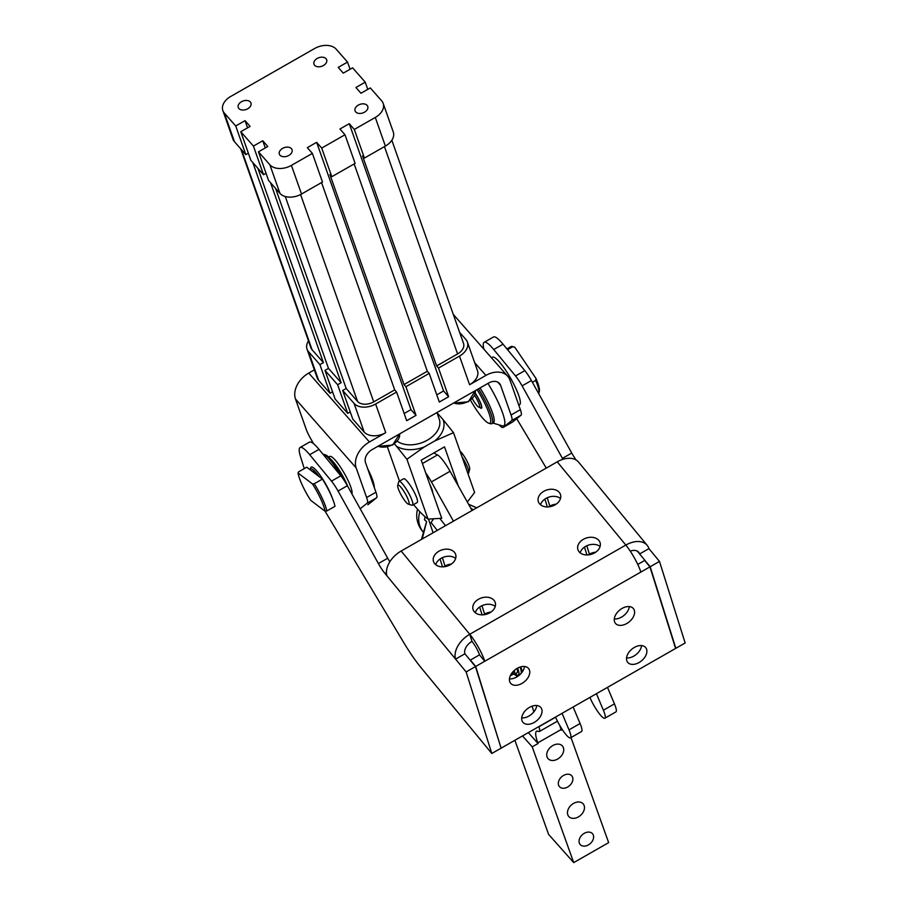 <?xml version="1.0" encoding="UTF-8"?>
<svg xmlns="http://www.w3.org/2000/svg" width="908" height="908" viewBox="0 0 908 908"><rect width="100%" height="100%" fill="white"/><g stroke="black" fill="none" stroke-linecap="round" stroke-linejoin="round"><path stroke-width="1.36" d="M578.385 816.928A9.568 6.935 -41.7 0 1 568.817 816.542A9.568 6.935 -41.7 0 1 573.55 803.421A9.568 6.935 -41.7 0 1 583.118 803.807A9.568 6.935 -41.7 0 1 578.385 816.928M557.648 759.054A9.568 6.935 -41.7 0 1 548.08 758.657A9.568 6.935 -41.7 0 1 552.813 745.547A9.568 6.935 -41.7 0 1 562.381 745.933A9.568 6.935 -41.7 0 1 557.648 759.054M588.418 844.894A8.206 5.936 -41.7 0 1 580.212 844.565A8.206 5.936 -41.7 0 1 584.264 833.328A8.206 5.936 -41.7 0 1 592.47 833.658A8.206 5.936 -41.7 0 1 588.418 844.894M567.67 787.02A8.206 5.936 -41.7 0 1 559.476 786.691A8.206 5.936 -41.7 0 1 563.528 775.443A8.206 5.936 -41.7 0 1 571.722 775.784A8.206 5.936 -41.7 0 1 567.67 787.02M429.654 484.077A13.677 2.645 60.3 0 1 431.868 489.174A13.677 2.645 60.3 0 1 432.707 492.726M462.081 456.962A13.677 2.645 60.3 0 1 467.972 468.539A13.677 2.645 60.3 0 1 468.755 472.739A13.677 2.645 60.3 0 1 468.437 473.238L467.926 473.533M460.016 451.128A10.941 2.111 60.3 0 1 461.287 452.4A10.941 2.111 60.3 0 1 469.039 465.77A10.941 2.111 60.3 0 1 469.663 469.141L468.755 472.739M408.373 504.167L411.937 505.211A13.677 2.645 -119.7 0 0 412.527 505.189A13.677 2.645 -119.7 0 0 412.062 500.49A13.677 2.645 -119.7 0 0 402.369 483.771A13.677 2.645 -119.7 0 0 398.952 481.444A13.677 2.645 -119.7 0 0 398.635 481.932L397.727 485.542A10.941 2.111 -119.7 0 0 398.351 488.901A10.941 2.111 -119.7 0 0 406.103 502.283A10.941 2.111 -119.7 0 0 408.373 504.167A10.941 2.111 -119.7 0 0 408.464 500.387A10.941 2.111 -119.7 0 0 400.712 487.006A10.941 2.111 -119.7 0 0 397.727 485.542M412.527 505.189L417.181 502.521A13.677 2.645 -119.7 0 0 416.727 497.834A13.677 2.645 -119.7 0 0 407.034 481.104A13.677 2.645 -119.7 0 0 403.617 478.777L398.952 481.444M513.122 671.591A15.311 2.962 60.3 0 1 512.237 673.974L513.599 674.372A16.412 3.178 -119.7 0 0 514.291 674.338A16.412 3.178 -119.7 0 0 514.291 670.445M325.019 511.181L310.593 500.24A25.98 5.028 60.3 0 1 302.228 485.031A25.98 5.028 60.3 0 1 298.04 473L298.584 471.865L306.745 467.2L310.173 469.799A20.509 3.961 60.3 0 1 310.196 469.697A20.509 3.961 60.3 0 1 310.57 469.027A20.509 3.961 60.3 0 1 318.98 476.484L322.408 479.084L314.259 483.748L312.466 483.941A25.98 5.028 60.3 0 1 320.83 499.15A25.98 5.028 60.3 0 1 325.019 511.181L326.801 510.988A27.354 5.289 -119.7 0 0 322.488 498.855A27.354 5.289 -119.7 0 0 314.259 483.748M326.801 510.988L334.961 506.335A27.354 5.289 -119.7 0 0 330.637 494.202A27.354 5.289 -119.7 0 0 322.408 479.084M474.623 395.4A9.568 1.85 60.3 0 1 479.617 406.285A9.568 1.85 60.3 0 1 478.947 407.227L480.729 407.749A10.941 2.111 -119.7 0 0 481.195 407.737A10.941 2.111 -119.7 0 0 481.49 406.671A10.941 2.111 -119.7 0 0 475.259 393.436M507.549 349.671L512.793 346.674L514.87 347.344L535.947 378.42L535.686 380.418A27.354 5.289 60.3 0 1 539 391.371A27.354 5.289 60.3 0 1 538.898 393.039A27.354 5.289 60.3 0 1 538.682 393.595M538.898 393.039L539.352 391.234A25.98 5.028 -119.7 0 0 539.443 389.646A25.98 5.028 -119.7 0 0 535.947 378.42M535.686 380.418L532.394 382.302M506.936 348.922L511.125 346.527A27.354 5.289 60.3 0 1 512.294 346.481A27.354 5.289 60.3 0 1 512.793 346.674M478.947 407.227A9.568 1.85 60.3 0 1 472.376 398.703M491.455 357.775L492.488 357.185A27.354 5.289 60.3 0 1 498.208 360.612A27.354 5.289 60.3 0 1 514.825 386.195A27.354 5.289 60.3 0 1 519.626 404.673L518.786 405.15M310.196 469.697L310.649 467.892A21.883 4.234 60.3 0 1 311.058 467.177A21.883 4.234 60.3 0 1 317.55 471.91A21.883 4.234 60.3 0 1 332.124 497.584M322.998 454.227A27.354 5.289 60.3 0 1 323.589 454.318A27.354 5.289 60.3 0 1 340.704 475.701M487.959 383.426A37.818 7.309 60.3 0 1 503.066 425.943A37.818 7.309 60.3 0 1 502.238 425.818L492.919 423.083M367.854 504.734A16.412 3.178 -119.7 0 0 367.944 504.689A16.412 3.178 -119.7 0 0 368.024 504.644L376.582 497.777A16.412 3.178 -119.7 0 0 376.911 495.938A16.412 3.178 -119.7 0 0 375.946 492.204L366.628 497.527A16.412 3.178 60.3 0 1 367.592 501.261A16.412 3.178 60.3 0 1 367.263 503.111L360.192 508.764M512.294 422.197A16.412 3.178 -119.7 0 0 512.384 422.152A16.412 3.178 -119.7 0 0 512.464 422.095L521.022 415.24A16.412 3.178 -119.7 0 0 521.351 413.39A16.412 3.178 -119.7 0 0 520.375 409.667L509.933 380.043A21.883 15.629 -41.4 0 0 507.708 376.241L453.285 314.418M520.375 409.667L511.056 414.99A16.412 3.178 60.3 0 1 512.033 418.713A16.412 3.178 60.3 0 1 511.703 420.563L503.146 427.418A16.412 3.178 60.3 0 1 503.066 427.475A16.412 3.178 60.3 0 1 501.556 427.112A16.412 3.178 60.3 0 1 499.173 424.91M313.68 443.83L311.024 439.234A16.412 3.178 60.3 0 1 308.062 433.649A16.412 3.178 60.3 0 1 305.939 428.61L295.486 398.987A21.883 15.629 138.6 0 1 308.731 373.063L314.35 369.851M479.787 407.476A11.509 2.225 -119.7 0 0 481.751 407.817A11.509 2.225 -119.7 0 0 480.298 402.278A11.509 2.225 -119.7 0 0 475.293 393.277M477.075 389.646A28.716 5.55 60.3 0 1 489.423 423.321A28.716 5.55 60.3 0 1 488.788 423.219L490.57 423.741A30.089 5.823 -119.7 0 0 491.239 423.843A30.089 5.823 -119.7 0 0 491.864 423.684A30.089 5.823 -119.7 0 0 478.471 388.84M488.788 423.219A28.716 5.55 60.3 0 1 470.571 400.337M491.864 423.684L493.43 422.799A30.089 5.823 -119.7 0 0 480.037 387.943M374.334 487.63A28.716 5.55 -119.7 0 0 373.79 483.919A28.716 5.55 -119.7 0 0 367.558 468.449M347.696 486.291A21.883 4.234 -119.7 0 0 330.637 459.176M351.929 493.918A21.883 4.234 -119.7 0 0 351.702 490.025A21.883 4.234 -119.7 0 0 340.988 467.881A21.883 4.234 -119.7 0 0 329.797 456.452L328.651 457.11M470.616 660.729L470.401 660.059L479.492 654.861A10.941 2.111 -119.7 0 0 471.978 641.366A10.941 7.128 140.5 0 0 464.896 653.783L475.451 666.585L466.133 671.92L491.796 753.481L421.108 667.732A54.696 10.578 60.3 0 1 412.504 656.234A54.696 10.578 60.3 0 1 403.651 642.433L325.064 511.181M576.081 459.97A16.412 3.178 60.3 0 1 575.048 458.461A16.412 3.178 60.3 0 1 571.745 453.035L562.427 458.358A16.412 3.178 -119.7 0 0 562.96 459.312M340.795 475.815L331.477 481.138A16.412 3.178 60.3 0 1 334.757 485.621A16.412 3.178 60.3 0 1 338.048 491.046L347.367 485.723A16.412 3.178 -119.7 0 0 344.075 480.298A16.412 3.178 -119.7 0 0 340.795 475.815L319.003 449.369A32.813 6.345 -119.7 0 0 309.776 442.026A32.813 6.345 -119.7 0 0 309.412 442.162L300.094 447.485A32.813 6.345 60.3 0 1 300.457 447.349A32.813 6.345 60.3 0 1 309.685 454.704L319.003 449.369M524.835 370.634L515.517 375.957A16.412 3.178 60.3 0 1 518.797 380.452A16.412 3.178 60.3 0 1 522.1 385.866L531.418 380.543A16.412 3.178 -119.7 0 0 528.115 375.118A16.412 3.178 -119.7 0 0 524.835 370.634L503.043 344.2A32.813 6.345 -119.7 0 0 493.816 336.845A32.813 6.345 -119.7 0 0 493.464 336.981L484.146 342.316A32.813 6.345 60.3 0 1 484.497 342.18A32.813 6.345 60.3 0 1 493.725 349.523L503.043 344.2M389.816 561.791A16.412 3.178 60.3 0 1 387.705 558.216L378.386 563.539A16.412 3.178 -119.7 0 0 381.678 568.964A16.412 3.178 -119.7 0 0 384.969 573.447L386.445 572.596M521.975 720.543A11.622 7.57 -39.5 0 1 528.252 708.149A11.622 7.57 -39.5 0 1 540.839 707.502A11.622 7.57 -39.5 0 1 541.77 709.227A11.622 7.57 -39.5 0 1 535.493 721.633A11.622 7.57 -39.5 0 1 522.906 722.28A11.622 7.57 -39.5 0 1 521.975 720.543M626.804 660.638A11.622 7.57 -39.5 0 1 633.08 648.233A11.622 7.57 -39.5 0 1 645.679 647.586A11.622 7.57 -39.5 0 1 646.61 649.322A11.622 7.57 -39.5 0 1 640.333 661.728A11.622 7.57 -39.5 0 1 627.734 662.375A11.622 7.57 -39.5 0 1 626.804 660.638M509.694 681.533A11.622 7.57 -39.5 0 1 515.971 669.128A11.622 7.57 -39.5 0 1 528.569 668.492A11.622 7.57 -39.5 0 1 529.5 670.217A11.622 7.57 -39.5 0 1 523.224 682.623A11.622 7.57 -39.5 0 1 510.625 683.27A11.622 7.57 -39.5 0 1 509.694 681.533M614.534 621.628A11.622 7.57 -39.5 0 1 620.811 609.223A11.622 7.57 -39.5 0 1 633.398 608.576A11.622 7.57 -39.5 0 1 634.329 610.312A11.622 7.57 -39.5 0 1 628.052 622.718A11.622 7.57 -39.5 0 1 615.465 623.365A11.622 7.57 -39.5 0 1 614.534 621.628M598.894 540.453A11.622 8.524 162.5 0 1 600.075 542.621A11.622 8.524 162.5 0 1 593.117 553.653A11.622 8.524 162.5 0 1 579.088 551.769A11.622 8.524 162.5 0 1 577.908 549.601A11.622 8.524 162.5 0 1 584.865 538.569A11.622 8.524 162.5 0 1 598.894 540.453M494.054 600.358A11.622 8.524 162.5 0 1 495.246 602.537A11.622 8.524 162.5 0 1 488.288 613.57A11.622 8.524 162.5 0 1 474.26 611.674A11.622 8.524 162.5 0 1 473.068 609.506A11.622 8.524 162.5 0 1 480.037 598.474A11.622 8.524 162.5 0 1 494.054 600.358M559.317 492.431A11.622 8.524 162.5 0 1 560.497 494.599A11.622 8.524 162.5 0 1 553.539 505.631A11.622 8.524 162.5 0 1 539.511 503.747A11.622 8.524 162.5 0 1 538.319 501.579A11.622 8.524 162.5 0 1 545.288 490.547A11.622 8.524 162.5 0 1 559.317 492.431M454.477 552.336A11.622 8.524 162.5 0 1 455.668 554.504A11.622 8.524 162.5 0 1 448.7 565.548A11.622 8.524 162.5 0 1 434.671 563.652A11.622 8.524 162.5 0 1 433.491 561.485A11.622 8.524 162.5 0 1 440.448 550.452A11.622 8.524 162.5 0 1 454.477 552.336M548.523 506.891L549.851 506.142A11.622 8.524 162.5 0 1 556.184 504.144M588.112 554.913L589.428 554.164A11.622 8.524 162.5 0 1 595.773 552.178M472.081 510.489L450.05 471.275A20.509 3.961 -119.7 0 0 443.127 460.628A20.509 3.961 -119.7 0 0 437.486 454.931L433.808 452.979M421.448 539.431L426.612 521.646L424.467 519.728A24.618 20.907 131.7 0 1 425.16 516.822M451.355 564.061A11.622 8.524 -17.5 0 0 445.022 566.047L443.694 566.808M490.933 612.083A11.622 8.524 -17.5 0 0 484.6 614.069L483.272 614.83M266.044 173.28L263.524 174.722L253.423 146.086L262.741 140.751L267.792 146.494L258.474 151.829L268.575 180.465L279.959 193.381A16.412 11.032 160.6 0 0 301.524 194.017L322.488 182.031L312.386 153.395L307.324 147.652L316.642 142.329L321.704 148.072L331.806 176.708L329.91 174.552L404.015 384.572L405.91 386.717L416.012 415.365L406.693 420.688L396.592 392.052L375.628 404.026A16.412 11.032 160.6 0 1 363.518 407.147A16.412 11.032 160.6 0 1 354.063 403.402L342.679 390.474L352.781 419.11L364.165 432.038A16.412 11.032 160.6 0 0 373.619 435.795A16.412 11.032 160.6 0 0 385.73 432.662L369.42 441.98A21.883 15.629 138.6 0 0 356.174 467.915L366.628 497.527M332.555 391.825L330.035 393.266L319.922 364.63L308.55 351.702A16.412 11.032 160.6 0 1 307.052 349.183A16.412 11.032 160.6 0 1 307.279 343.281A16.412 11.032 160.6 0 1 308.493 340.931M459.63 332.396L465.883 339.501A16.412 11.032 160.6 0 1 467.382 342.021A16.412 11.032 160.6 0 1 467.155 347.934A16.412 11.032 160.6 0 1 459.493 356.106L438.519 368.081L448.631 396.717L443.569 390.973L349.262 123.681L354.313 129.435L364.426 158.071L362.53 155.915L436.623 365.924L438.519 368.081M467.382 342.021L477.483 370.668A16.412 11.032 160.6 0 1 477.256 376.57A16.412 11.032 160.6 0 1 469.595 384.742L485.905 375.424A21.883 15.629 -41.4 0 1 507.708 376.241M358.297 105.124A6.719 4.517 160.6 0 1 367.751 106.418A6.719 4.517 160.6 0 1 364.517 112.183A6.719 4.517 160.6 0 1 355.073 110.889A6.719 4.517 160.6 0 1 358.297 105.124M241.494 101.719A6.719 4.517 160.6 0 1 250.948 103.013A6.719 4.517 160.6 0 1 247.714 108.778A6.719 4.517 160.6 0 1 238.271 107.484A6.719 4.517 160.6 0 1 241.494 101.719M282.592 148.39A6.719 4.517 160.6 0 1 292.036 149.684A6.719 4.517 160.6 0 1 288.801 155.45A6.719 4.517 160.6 0 1 279.358 154.156A6.719 4.517 160.6 0 1 282.592 148.39M317.21 58.453A6.719 4.517 160.6 0 1 326.664 59.746A6.719 4.517 160.6 0 1 323.43 65.512A6.719 4.517 160.6 0 1 313.975 64.218A6.719 4.517 160.6 0 1 317.21 58.453M396.592 392.052L394.696 389.895L321.546 182.576M416.012 415.365L410.961 409.61L404.162 413.503M410.961 409.61L316.642 142.329M331.806 176.708L355.107 163.395L344.995 134.759L339.944 129.015L349.262 123.681M443.569 390.973L436.771 394.866M448.631 396.717L439.313 402.051L429.2 373.404L427.305 371.259L354.154 163.939M364.426 158.071L385.389 146.086A16.412 11.032 160.6 0 0 393.277 132.012L383.176 103.376A16.412 11.032 160.6 0 0 381.678 100.845L370.294 87.917L360.975 93.252L355.925 87.508L365.243 82.174L367.774 89.359M365.243 82.174L352.599 67.816L343.281 73.139L338.219 67.396L347.537 62.073L350.079 69.258M383.176 103.376A16.412 11.032 160.6 0 1 375.288 117.45L354.313 129.435M344.995 134.759L321.704 148.072M391.836 140.252L463.511 343.394A12.303 8.274 160.6 0 1 457.598 353.95L436.623 365.924M427.305 371.259L404.015 384.572M394.696 389.895L373.721 401.869A12.303 8.274 160.6 0 1 357.559 401.404L346.175 388.476L342.679 390.474M248.349 153.18L245.818 154.621L235.717 125.974L224.344 113.057A16.412 11.032 160.6 0 1 222.846 110.526A16.412 11.032 160.6 0 1 230.734 96.452L314.599 48.521A16.412 11.032 160.6 0 1 336.164 49.157L347.537 62.073M235.717 125.974L245.035 120.65L250.097 126.394L240.779 131.717L250.88 160.364L263.524 174.722M253.423 146.086L240.779 131.717M312.386 153.395L291.411 165.381A16.412 11.032 160.6 0 1 269.858 164.745L258.474 151.829M245.818 154.621L234.446 141.693A16.412 11.032 160.6 0 1 232.947 139.162L222.846 110.526M319.922 364.63L323.418 362.632L312.046 349.716A12.303 8.274 160.6 0 1 310.922 347.809L240.699 148.798M429.2 373.404L405.91 386.717M247.578 127.835L245.035 120.65M323.418 362.632L252.833 162.577M257.883 168.321L328.48 368.376L324.985 370.373L335.086 399.009L347.73 413.367L337.628 384.731L341.124 382.733L270.527 182.678M350.25 411.926L347.73 413.367M265.272 147.936L262.741 140.751M275.589 188.421L346.175 388.476M337.628 384.731L324.985 370.373M341.124 382.733L328.48 368.376M330.035 393.266L318.651 380.35A16.412 11.032 160.6 0 1 317.153 377.819L307.052 349.183M517.492 676.528A27.354 5.289 60.3 0 1 514.495 674.224M562.063 713.336L569.01 729.85A16.412 3.178 60.3 0 1 570.485 737.852A16.412 3.178 60.3 0 1 556.49 719.181A41.382 8.002 -119.7 0 0 555.503 717.082M570.485 737.852L581.551 731.53A16.412 3.178 -119.7 0 0 580.076 723.528L573.13 707.003M517.639 668.118A19.147 3.7 60.3 0 1 518.445 675.121A19.147 3.7 60.3 0 1 515.528 673.77L515.438 673.691M516.981 668.481A16.412 3.178 60.3 0 1 517.095 672.737L514.291 674.338M520.08 667.062A19.147 3.7 60.3 0 1 521.101 673.43M520.783 673.781L518.445 675.121M425.194 516.856L424.467 519.728M428.519 519.081L433.082 532.78M473.272 509.808L470.753 508.128M439.767 518.411L445.51 525.675M425.716 472.92A20.509 3.961 60.3 0 1 431.414 481.921L453.444 521.147M437.27 530.385L431.118 522.611L433.479 518.797M607.486 687.367L614.444 703.882A16.412 3.178 60.3 0 1 615.919 711.895L604.853 718.217A16.412 3.178 -119.7 0 0 603.377 710.215L596.42 693.689M589.86 697.446A41.382 8.002 60.3 0 1 590.858 699.546A16.412 3.178 -119.7 0 0 604.853 718.217M500.898 747.488L475.679 666.461L470.401 660.059M637.756 564.413L644.657 560.474L649.935 566.876L675.609 648.448L501.352 748.022M521.737 717.876A11.622 7.57 140.5 0 0 536.741 705.505M626.565 657.96A11.622 7.57 140.5 0 0 641.57 645.599M509.456 678.866A11.622 7.57 140.5 0 0 524.461 666.495M614.285 618.95A11.622 7.57 140.5 0 0 629.301 606.578M471.978 641.366L469.742 634.272A21.883 4.234 60.3 0 1 484.77 661.262L475.679 666.461M464.896 653.783L455.578 659.106A21.883 14.256 -39.5 0 1 469.742 634.272L625.828 545.072A21.883 4.234 -119.7 0 1 640.855 572.063L649.935 566.876M640.855 572.063L484.77 661.262L479.492 654.861M455.668 558.409A11.622 8.524 -17.5 0 0 441.197 558.284A11.622 8.524 -17.5 0 0 435.715 564.685M560.508 498.492A11.622 8.524 -17.5 0 0 546.037 498.379A11.622 8.524 -17.5 0 0 540.544 504.78M495.246 606.43A11.622 8.524 -17.5 0 0 480.786 606.306A11.622 8.524 -17.5 0 0 475.293 612.707M600.086 546.514A11.622 8.524 -17.5 0 0 585.615 546.4A11.622 8.524 -17.5 0 0 580.133 552.802M475.451 666.585L501.114 748.158L491.796 753.481M557.228 461.832L625.828 545.072A21.883 14.256 -39.5 0 1 647.177 545.345L578.566 462.104A21.883 14.256 140.5 0 0 557.228 461.832L401.143 551.031A21.883 14.256 140.5 0 0 386.967 575.865L466.133 671.92M647.177 545.345A21.883 14.256 -39.5 0 1 648.936 548.614L639.618 553.937A10.941 7.128 140.5 0 0 638.733 552.302A10.941 7.128 140.5 0 0 630.265 551.133M675.393 647.767L675.836 648.312L685.154 642.989L659.492 561.416L648.936 548.614M675.836 648.312L650.173 566.74L659.492 561.416M650.173 566.74L637.303 551.133M386.967 575.865L384.969 573.447M331.477 481.138L309.685 454.704M515.517 375.957L493.725 349.523M483.907 349.194A32.813 6.345 60.3 0 1 484.146 342.316M300.094 447.485A32.813 6.345 60.3 0 0 300.548 456.769L304.271 468.607M531.418 380.543L571.745 453.035M378.386 563.539L338.048 491.046M347.367 485.723L387.705 558.216M562.427 458.358L522.1 385.866M516.709 418.701L546.275 468.085M481.796 407.363A10.941 2.111 60.3 0 1 481.683 407.454L481.195 407.737M375.946 492.204L365.493 462.581A10.941 7.82 138.6 0 1 372.11 449.619L488.595 383.051A10.941 7.82 -41.4 0 1 499.502 383.46A10.941 7.82 -41.4 0 1 500.614 385.367L497.754 382.12M511.056 414.99L500.614 385.367M317.028 474.998A17.774 3.439 -119.7 0 0 312.795 471.297A17.774 3.439 -119.7 0 0 312.125 471.286L318.98 476.484M345.596 482.681A25.98 5.028 -119.7 0 0 325.382 454.84L323.589 454.318M514.87 347.344A25.98 5.028 -119.7 0 0 514.076 347.004L512.294 346.481M310.173 469.799L312.125 471.286M312.466 483.941L298.04 473M512.384 672.431L512.078 674.882L510.228 675.938M437.066 412.913A28.034 18.841 160.6 0 1 437.304 413.061L443.002 419.53A28.034 18.841 160.6 0 1 434.739 440.97L424.252 446.963A28.034 18.841 160.6 0 1 396.399 446.157L394.447 443.91M413.549 504.598A79.734 15.425 -119.7 0 0 428.02 519.115L441.731 518.286L421.221 460.174L444.511 446.861L458.324 486.007M396.399 446.157L406.909 459.266L428.02 519.115M399.475 481.149L387.444 447.065M406.909 459.266L424.252 446.963M467.314 502.011L474.612 492.488L453.501 432.651L434.739 440.97M453.501 432.651L443.002 419.53M528.331 732.608L538.047 743.516L532.224 746.853L573.708 862.6L548.614 834.418L514.881 740.292M538.853 726.593L538.909 726.763C540.146 730.407 540.033 731.962 538.569 731.428A32.813 6.345 -119.7 0 0 536.583 731.269A32.813 6.345 -119.7 0 0 537.808 742.857L538.047 743.516M539.386 731.496L538.569 731.428M532.133 706.152A81.096 15.686 -119.7 0 0 533.893 711.827M555.582 717.241L538.909 726.763M570.996 737.557L608.655 842.635L573.708 862.6M537.808 742.857L561.11 729.544L561.348 730.202L562.336 729.646M561.11 729.544A32.813 6.345 60.3 0 1 559.861 725.64M522.509 735.934L532.224 746.853M377.807 446.373L392.665 445.056L399.599 433.922A13.677 9.194 160.6 0 1 392.733 444.523A13.677 9.194 160.6 0 1 378.046 446.237M453.523 403.107L468.38 401.79L475.304 390.656A13.677 9.194 160.6 0 1 468.437 401.257A13.677 9.194 160.6 0 1 453.75 402.97M436.941 412.572L439.222 419.031A24.618 16.548 160.6 0 1 427.396 440.142A24.618 16.548 160.6 0 1 397.307 441.243M547.218 497.766L549.851 506.142M586.795 545.799L589.428 554.164M437.486 454.931L422.413 463.557M423.31 532.077A24.618 20.907 -48.3 0 1 420.37 527.355A24.618 20.907 -48.3 0 1 419.859 511.737M442.389 557.682L445.022 566.047M481.966 605.704L484.6 614.069M354.063 403.402L364.165 432.038M459.493 356.106L469.595 384.742M385.389 146.086L375.288 117.45M457.598 353.95L384.447 146.631M373.721 401.869L300.571 194.528M357.559 401.404L285.271 196.525M312.046 349.716L241.449 149.65M279.959 193.381L269.858 164.745M234.446 141.693L224.344 113.057M301.524 194.017L291.411 165.381M318.651 380.35L308.55 351.702M385.73 432.662L375.628 404.026M308.731 373.063L369.42 441.98M580.076 723.528L569.01 729.85M479.64 607.043L482.103 614.875M440.051 559.01L442.525 566.842M486.018 614.353L485.281 613.706M422.209 538.989L426.612 521.646M520.727 666.869A21.883 4.234 60.3 0 1 522.361 671.829M468.607 504.326L476.677 507.867M431.414 481.921L450.05 471.275M603.377 710.215L614.444 703.882M584.468 547.127L586.931 554.958M544.891 499.105L547.354 506.936M401.143 551.031L469.742 634.272M485.905 375.424L474.657 362.644M356.174 467.915L295.486 398.987M512.464 422.095L503.146 427.418M511.703 420.563L521.022 415.24M367.263 503.111L376.582 497.777M417.51 509.195A24.618 24.618 0 0 0 423.298 532.122M476.757 507.822L468.551 504.212M503.066 427.475L512.384 422.152M539.431 731.462L557.444 721.168"/></g></svg>
